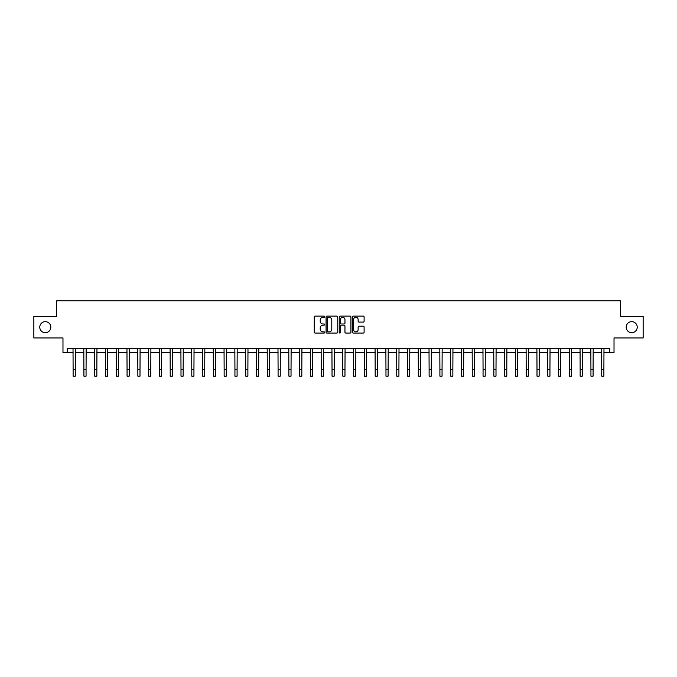 <?xml version="1.0" encoding="UTF-8"?>
<svg xmlns="http://www.w3.org/2000/svg" width="677" height="677" viewBox="0 0 677 677"><rect width="100%" height="100%" fill="white"/><g stroke="black" fill="none" stroke-linecap="round" stroke-linejoin="round"><path stroke-width="1.02" d="M324.689 316.709A0.592 0.592 0 0 0 324.097 316.108L315.101 316.108A0.846 0.846 0 0 0 314.255 316.963L314.255 332.204A0.846 0.846 0 0 0 315.101 333.059L324.097 333.059A0.592 0.592 0 0 0 324.689 332.458A0.592 0.592 0 0 0 324.097 331.865L322.937 331.865A2.708 2.708 0 0 1 320.221 329.157L320.221 327.888A2.708 2.708 0 0 1 322.937 325.18L324.097 325.18A0.592 0.592 0 0 0 324.689 324.588A0.592 0.592 0 0 0 324.097 323.987L322.937 323.987A2.708 2.708 0 0 1 320.221 321.279L320.221 320.009A2.708 2.708 0 0 1 322.937 317.301L324.097 317.301A0.592 0.592 0 0 0 324.689 316.709M626.191 327.169A5.526 5.526 0 0 0 631.717 332.695A5.526 5.526 0 0 0 637.235 327.169A5.526 5.526 0 0 0 631.717 321.651A5.526 5.526 0 0 0 626.191 327.169M39.765 327.169A5.526 5.526 0 0 0 45.283 332.695A5.526 5.526 0 0 0 50.809 327.169A5.526 5.526 0 0 0 45.283 321.651A5.526 5.526 0 0 0 39.765 327.169M363.261 322.083A0.846 0.846 0 0 0 364.108 321.236L364.108 316.963A0.846 0.846 0 0 0 363.261 316.108L353.259 316.108A0.846 0.846 0 0 0 352.412 316.963L352.412 332.204A0.846 0.846 0 0 0 353.259 333.059L363.261 333.059A0.846 0.846 0 0 0 364.108 332.204L364.108 327.042A0.846 0.846 0 0 0 363.261 326.196L358.979 326.196A0.846 0.846 0 0 0 358.133 327.042L358.133 329.606A2.268 2.268 0 0 1 355.865 331.865A2.268 2.268 0 0 1 353.597 329.606L353.597 319.561A2.268 2.268 0 0 1 355.865 317.301A2.268 2.268 0 0 1 358.133 319.561L358.133 321.236A0.846 0.846 0 0 0 358.979 322.083L363.261 322.083M67.294 352.632L67.294 348.317L609.706 348.317L609.706 352.632L614.022 352.632L614.022 337.958L643.15 337.958L643.15 316.387L620.496 316.387L620.496 300.85L56.504 300.85L56.504 316.387L33.85 316.387L33.85 337.958L62.978 337.958L62.978 352.632L73.116 352.632M337.755 316.963A0.846 0.846 0 0 0 336.909 316.108L326.915 316.108A0.846 0.846 0 0 0 326.069 316.963L326.069 332.204A0.846 0.846 0 0 0 326.915 333.059L336.909 333.059A0.846 0.846 0 0 0 337.755 332.204L337.755 316.963M340.091 316.108L350.085 316.108A0.846 0.846 0 0 1 350.931 316.963L350.931 332.204A0.846 0.846 0 0 1 350.085 333.059L345.803 333.059A0.846 0.846 0 0 1 344.957 332.204L344.957 326.026A0.846 0.846 0 0 0 344.111 325.18L341.276 325.18A0.846 0.846 0 0 0 340.429 326.026L340.429 332.458A0.592 0.592 0 0 1 339.837 333.059A0.592 0.592 0 0 1 339.245 332.458L339.245 316.963A0.846 0.846 0 0 1 340.091 316.108M75.274 352.632L83.906 352.632M86.064 352.632L94.695 352.632M96.853 352.632L105.485 352.632M107.643 352.632L116.266 352.632M118.424 352.632L127.056 352.632M129.214 352.632L137.846 352.632M140.004 352.632L148.635 352.632M150.793 352.632L159.425 352.632M161.575 352.632L170.206 352.632M172.364 352.632L180.996 352.632M183.154 352.632L191.786 352.632M193.944 352.632L202.575 352.632M204.733 352.632L213.357 352.632M215.514 352.632L224.146 352.632M226.304 352.632L234.936 352.632M237.094 352.632L245.726 352.632M247.884 352.632L256.515 352.632M258.673 352.632L267.297 352.632M269.454 352.632L278.086 352.632M280.244 352.632L288.876 352.632M291.034 352.632L299.666 352.632M301.824 352.632L310.455 352.632M312.613 352.632L321.236 352.632M323.394 352.632L332.026 352.632M334.184 352.632L342.816 352.632M344.974 352.632L353.606 352.632M355.763 352.632L364.387 352.632M366.545 352.632L375.176 352.632M377.334 352.632L385.966 352.632M388.124 352.632L396.756 352.632M398.914 352.632L407.546 352.632M409.703 352.632L418.327 352.632M420.485 352.632L429.116 352.632M431.274 352.632L439.906 352.632M442.064 352.632L450.696 352.632M452.854 352.632L461.486 352.632M463.643 352.632L472.267 352.632M474.425 352.632L483.056 352.632M485.214 352.632L493.846 352.632M496.004 352.632L504.636 352.632M506.794 352.632L515.425 352.632M517.575 352.632L526.207 352.632M528.365 352.632L536.996 352.632M539.154 352.632L547.786 352.632M549.944 352.632L558.576 352.632M560.734 352.632L569.357 352.632M571.515 352.632L580.147 352.632M582.305 352.632L590.936 352.632M593.094 352.632L601.726 352.632M603.884 352.632L609.706 352.632M327.846 317.301A0.592 0.592 0 0 0 327.253 317.894L327.253 331.273A0.592 0.592 0 0 0 327.846 331.865L329.073 331.865A2.708 2.708 0 0 0 331.789 329.157L331.789 320.009A2.708 2.708 0 0 0 329.073 317.301L327.846 317.301M344.957 319.603A2.268 2.268 0 0 0 342.697 317.344A2.268 2.268 0 0 0 340.429 319.603L340.429 323.141A0.846 0.846 0 0 0 341.276 323.987L344.111 323.987A0.846 0.846 0 0 0 344.957 323.141L344.957 319.603M73.014 348.317L73.116 369.676L75.274 369.676L75.375 348.317M73.116 369.676L73.116 376.15L75.274 376.15L75.274 369.676M83.804 348.317L83.906 369.676L86.064 369.676L86.165 348.317M83.906 369.676L83.906 376.15L86.064 376.15L86.064 369.676M94.594 348.317L94.695 369.676L96.853 369.676L96.955 348.317M94.695 369.676L94.695 376.15L96.853 376.15L96.853 369.676M105.375 348.317L105.485 369.676L107.643 369.676L107.745 348.317M105.485 369.676L105.485 376.15L107.643 376.15L107.643 369.676M116.165 348.317L116.266 369.676L118.424 369.676L118.526 348.317M116.266 369.676L116.266 376.15L118.424 376.15L118.424 369.676M126.954 348.317L127.056 369.676L129.214 369.676L129.315 348.317M127.056 369.676L127.056 376.15L129.214 376.15L129.214 369.676M137.744 348.317L137.846 369.676L140.004 369.676L140.105 348.317M137.846 369.676L137.846 376.15L140.004 376.15L140.004 369.676M148.534 348.317L148.635 369.676L150.793 369.676L150.895 348.317M148.635 369.676L148.635 376.15L150.793 376.15L150.793 369.676M159.315 348.317L159.425 369.676L161.575 369.676L161.685 348.317M159.425 369.676L159.425 376.15L161.575 376.15L161.575 369.676M170.105 348.317L170.206 369.676L172.364 369.676L172.466 348.317M170.206 369.676L170.206 376.15L172.364 376.15L172.364 369.676M180.894 348.317L180.996 369.676L183.154 369.676L183.255 348.317M180.996 369.676L180.996 376.15L183.154 376.15L183.154 369.676M191.684 348.317L191.786 369.676L193.944 369.676L194.045 348.317M191.786 369.676L191.786 376.15L193.944 376.15L193.944 369.676M202.474 348.317L202.575 369.676L204.733 369.676L204.835 348.317M202.575 369.676L202.575 376.15L204.733 376.15L204.733 369.676M213.255 348.317L213.357 369.676L215.514 369.676L215.624 348.317M213.357 369.676L213.357 376.15L215.514 376.15L215.514 369.676M224.045 348.317L224.146 369.676L226.304 369.676L226.406 348.317M224.146 369.676L224.146 376.15L226.304 376.15L226.304 369.676M234.834 348.317L234.936 369.676L237.094 369.676L237.195 348.317M234.936 369.676L234.936 376.15L237.094 376.15L237.094 369.676M245.624 348.317L245.726 369.676L247.884 369.676L247.985 348.317M245.726 369.676L245.726 376.15L247.884 376.15L247.884 369.676M256.414 348.317L256.515 369.676L258.673 369.676L258.775 348.317M256.515 369.676L256.515 376.15L258.673 376.15L258.673 369.676M267.195 348.317L267.297 369.676L269.454 369.676L269.556 348.317M267.297 369.676L267.297 376.15L269.454 376.15L269.454 369.676M277.985 348.317L278.086 369.676L280.244 369.676L280.346 348.317M278.086 369.676L278.086 376.15L280.244 376.15L280.244 369.676M288.774 348.317L288.876 369.676L291.034 369.676L291.135 348.317M288.876 369.676L288.876 376.15L291.034 376.15L291.034 369.676M299.564 348.317L299.666 369.676L301.824 369.676L301.925 348.317M299.666 369.676L299.666 376.15L301.824 376.15L301.824 369.676M310.345 348.317L310.455 369.676L312.613 369.676L312.715 348.317M310.455 369.676L310.455 376.15L312.613 376.15L312.613 369.676M321.135 348.317L321.236 369.676L323.394 369.676L323.496 348.317M321.236 369.676L321.236 376.15L323.394 376.15L323.394 369.676M331.925 348.317L332.026 369.676L334.184 369.676L334.286 348.317M332.026 369.676L332.026 376.15L334.184 376.15L334.184 369.676M342.714 348.317L342.816 369.676L344.974 369.676L345.075 348.317M342.816 369.676L342.816 376.15L344.974 376.15L344.974 369.676M353.504 348.317L353.606 369.676L355.763 369.676L355.865 348.317M353.606 369.676L353.606 376.15L355.763 376.15L355.763 369.676M364.285 348.317L364.387 369.676L366.545 369.676L366.655 348.317M364.387 369.676L364.387 376.15L366.545 376.15L366.545 369.676M375.075 348.317L375.176 369.676L377.334 369.676L377.436 348.317M375.176 369.676L375.176 376.15L377.334 376.15L377.334 369.676M385.865 348.317L385.966 369.676L388.124 369.676L388.226 348.317M385.966 369.676L385.966 376.15L388.124 376.15L388.124 369.676M396.654 348.317L396.756 369.676L398.914 369.676L399.015 348.317M396.756 369.676L396.756 376.15L398.914 376.15L398.914 369.676M407.444 348.317L407.546 369.676L409.703 369.676L409.805 348.317M407.546 369.676L407.546 376.15L409.703 376.15L409.703 369.676M418.225 348.317L418.327 369.676L420.485 369.676L420.586 348.317M418.327 369.676L418.327 376.15L420.485 376.15L420.485 369.676M429.015 348.317L429.116 369.676L431.274 369.676L431.376 348.317M429.116 369.676L429.116 376.15L431.274 376.15L431.274 369.676M439.805 348.317L439.906 369.676L442.064 369.676L442.166 348.317M439.906 369.676L439.906 376.15L442.064 376.15L442.064 369.676M450.594 348.317L450.696 369.676L452.854 369.676L452.955 348.317M450.696 369.676L450.696 376.15L452.854 376.15L452.854 369.676M461.375 348.317L461.486 369.676L463.643 369.676L463.745 348.317M461.486 369.676L461.486 376.15L463.643 376.15L463.643 369.676M472.165 348.317L472.267 369.676L474.425 369.676L474.526 348.317M472.267 369.676L472.267 376.15L474.425 376.15L474.425 369.676M482.955 348.317L483.056 369.676L485.214 369.676L485.316 348.317M483.056 369.676L483.056 376.15L485.214 376.15L485.214 369.676M493.745 348.317L493.846 369.676L496.004 369.676L496.106 348.317M493.846 369.676L493.846 376.15L496.004 376.15L496.004 369.676M504.534 348.317L504.636 369.676L506.794 369.676L506.895 348.317M504.636 369.676L504.636 376.15L506.794 376.15L506.794 369.676M515.315 348.317L515.425 369.676L517.575 369.676L517.685 348.317M515.425 369.676L515.425 376.15L517.575 376.15L517.575 369.676M526.105 348.317L526.207 369.676L528.365 369.676L528.466 348.317M526.207 369.676L526.207 376.15L528.365 376.15L528.365 369.676M536.895 348.317L536.996 369.676L539.154 369.676L539.256 348.317M536.996 369.676L536.996 376.15L539.154 376.15L539.154 369.676M547.685 348.317L547.786 369.676L549.944 369.676L550.046 348.317M547.786 369.676L547.786 376.15L549.944 376.15L549.944 369.676M558.474 348.317L558.576 369.676L560.734 369.676L560.835 348.317M558.576 369.676L558.576 376.15L560.734 376.15L560.734 369.676M569.255 348.317L569.357 369.676L571.515 369.676L571.625 348.317M569.357 369.676L569.357 376.15L571.515 376.15L571.515 369.676M580.045 348.317L580.147 369.676L582.305 369.676L582.406 348.317M580.147 369.676L580.147 376.15L582.305 376.15L582.305 369.676M590.835 348.317L590.936 369.676L593.094 369.676L593.196 348.317M590.936 369.676L590.936 376.15L593.094 376.15L593.094 369.676M601.625 348.317L601.726 369.676L603.884 369.676L603.986 348.317M601.726 369.676L601.726 376.15L603.884 376.15L603.884 369.676"/></g></svg>
